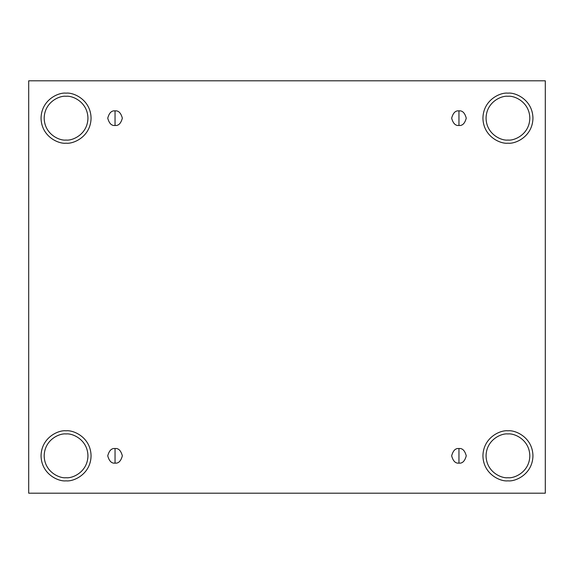 <?xml version="1.0" encoding="UTF-8"?>
<svg xmlns="http://www.w3.org/2000/svg" width="574" height="574" viewBox="0 0 574 574"><rect width="100%" height="100%" fill="white"/><g stroke="black" fill="none" stroke-linecap="round" stroke-linejoin="round"><path stroke-width="0.86" d="M115.044 448.538L115.044 463.125C118.495 463.541 120.92 461.109 122.341 455.828C120.92 450.554 118.495 448.122 115.044 448.538C118.495 448.122 120.92 450.554 122.341 455.828C120.92 461.109 118.495 463.541 115.044 463.125C111.593 463.541 109.16 461.109 107.747 455.828C109.16 450.554 111.593 448.122 115.044 448.538C111.593 448.122 109.16 450.554 107.747 455.828C109.16 461.109 111.593 463.541 115.044 463.125L115.044 448.538M458.956 448.538L458.956 463.125C462.407 463.541 464.84 461.109 466.253 455.828C464.84 450.554 462.407 448.122 458.956 448.538C462.407 448.122 464.84 450.554 466.253 455.828C464.84 461.109 462.407 463.541 458.956 463.125C455.505 463.541 453.08 461.109 451.659 455.828C453.08 450.554 455.505 448.122 458.956 448.538C455.505 448.122 453.08 450.554 451.659 455.828C453.08 461.109 455.505 463.541 458.956 463.125L458.956 448.538M458.956 110.875L458.956 125.462C462.407 125.878 464.84 123.446 466.253 118.172C464.84 112.891 462.407 110.459 458.956 110.875C462.407 110.459 464.84 112.891 466.253 118.172C464.84 123.446 462.407 125.878 458.956 125.462C455.505 125.878 453.08 123.446 451.659 118.172C453.08 112.891 455.505 110.459 458.956 110.875C455.505 110.459 453.08 112.891 451.659 118.172C453.08 123.446 455.505 125.878 458.956 125.462L458.956 110.875M115.044 110.875L115.044 125.462C118.495 125.878 120.92 123.446 122.341 118.172C120.92 112.891 118.495 110.459 115.044 110.875C118.495 110.459 120.92 112.891 122.341 118.172C120.92 123.446 118.495 125.878 115.044 125.462C111.593 125.878 109.16 123.446 107.747 118.172C109.16 112.891 111.593 110.459 115.044 110.875C111.593 110.459 109.16 112.891 107.747 118.172C109.16 123.446 111.593 125.878 115.044 125.462L115.044 110.875M507.94 477.719C514.34 478.594 529.522 472.029 529.824 455.828C529.522 439.634 514.34 433.069 507.94 433.944C514.34 433.069 529.522 439.634 529.824 455.828C529.522 472.029 514.34 478.594 507.94 477.719C501.54 478.594 486.35 472.029 486.056 455.828C486.35 439.634 501.54 433.069 507.94 433.944C501.54 433.069 486.35 439.634 486.056 455.828C486.35 472.029 501.54 478.594 507.94 477.719M507.94 480.84C515.251 481.844 532.607 474.346 532.952 455.828C532.607 437.316 515.251 429.811 507.94 430.816C515.251 429.811 532.607 437.316 532.952 455.828C532.607 474.346 515.251 481.844 507.94 480.84C500.621 481.844 483.265 474.346 482.928 455.828C483.265 437.316 500.621 429.811 507.94 430.816C500.621 429.811 483.265 437.316 482.928 455.828C483.265 474.346 500.621 481.844 507.94 480.84M66.06 477.719C72.46 478.594 87.65 472.029 87.944 455.828C87.65 439.634 72.46 433.069 66.06 433.944C72.46 433.069 87.65 439.634 87.944 455.828C87.65 472.029 72.46 478.594 66.06 477.719C59.66 478.594 44.478 472.029 44.176 455.828C44.478 439.634 59.66 433.069 66.06 433.944C59.66 433.069 44.478 439.634 44.176 455.828C44.478 472.029 59.66 478.594 66.06 477.719M66.06 480.84C73.379 481.844 90.735 474.346 91.072 455.828C90.735 437.316 73.379 429.811 66.06 430.816C73.379 429.811 90.735 437.316 91.072 455.828C90.735 474.346 73.379 481.844 66.06 480.84C58.749 481.844 41.393 474.346 41.048 455.828C41.393 437.316 58.749 429.811 66.06 430.816C58.749 429.811 41.393 437.316 41.048 455.828C41.393 474.346 58.749 481.844 66.06 480.84M66.06 140.056C72.46 140.931 87.65 134.366 87.944 118.172C87.65 101.971 72.46 95.406 66.06 96.281C72.46 95.406 87.65 101.971 87.944 118.172C87.65 134.366 72.46 140.931 66.06 140.056C59.66 140.931 44.478 134.366 44.176 118.172C44.478 101.971 59.66 95.406 66.06 96.281C59.66 95.406 44.478 101.971 44.176 118.172C44.478 134.366 59.66 140.931 66.06 140.056M66.06 143.184C73.379 144.189 90.735 136.684 91.072 118.172C90.735 99.654 73.379 92.156 66.06 93.16C73.379 92.156 90.735 99.654 91.072 118.172C90.735 136.684 73.379 144.189 66.06 143.184C58.749 144.189 41.393 136.684 41.048 118.172C41.393 99.654 58.749 92.156 66.06 93.16C58.749 92.156 41.393 99.654 41.048 118.172C41.393 136.684 58.749 144.189 66.06 143.184M507.94 140.056C514.34 140.931 529.522 134.366 529.824 118.172C529.522 101.971 514.34 95.406 507.94 96.281C514.34 95.406 529.522 101.971 529.824 118.172C529.522 134.366 514.34 140.931 507.94 140.056C501.54 140.931 486.35 134.366 486.056 118.172C486.35 101.971 501.54 95.406 507.94 96.281C501.54 95.406 486.35 101.971 486.056 118.172C486.35 134.366 501.54 140.931 507.94 140.056M507.94 143.184C515.251 144.189 532.607 136.684 532.952 118.172C532.607 99.654 515.251 92.156 507.94 93.16C515.251 92.156 532.607 99.654 532.952 118.172C532.607 136.684 515.251 144.189 507.94 143.184C500.621 144.189 483.265 136.684 482.928 118.172C483.265 99.654 500.621 92.156 507.94 93.16C500.621 92.156 483.265 99.654 482.928 118.172C483.265 136.684 500.621 144.189 507.94 143.184M28.7 80.805L545.3 80.805L545.3 493.195L28.7 493.195L28.7 80.805L28.7 493.195L545.3 493.195L545.3 80.805L28.7 80.805"/></g></svg>
